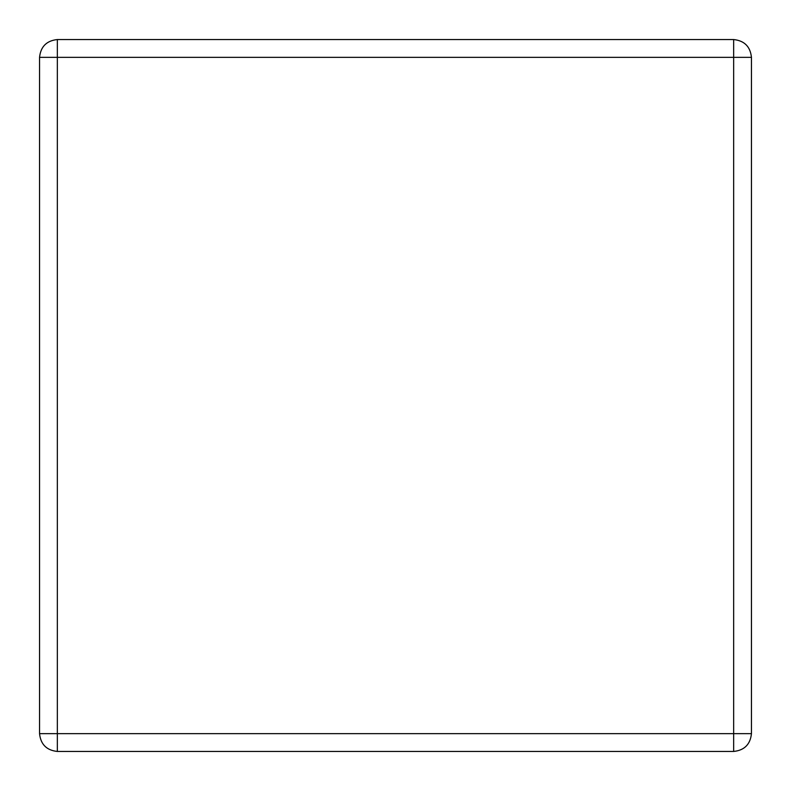 <?xml version="1.0" encoding="UTF-8"?>
<svg xmlns="http://www.w3.org/2000/svg" width="791" height="791" viewBox="0 0 791 791"><rect width="100%" height="100%" fill="white"/><g stroke="black" fill="none" stroke-linecap="round" stroke-linejoin="round"><path stroke-width="1.19" d="M39.55 733.653C40.677 744.39 46.61 750.323 57.348 751.45L733.653 751.45C744.39 750.323 750.323 744.39 751.45 733.653L751.45 57.348C750.323 46.61 744.39 40.677 733.653 39.55L57.348 39.55C46.61 40.677 40.677 46.61 39.55 57.348L39.55 733.653L733.653 733.653L733.653 39.55M57.348 751.45L57.348 39.55M751.45 57.348L39.55 57.348M733.653 751.45L733.653 733.653L751.45 733.653"/></g></svg>
